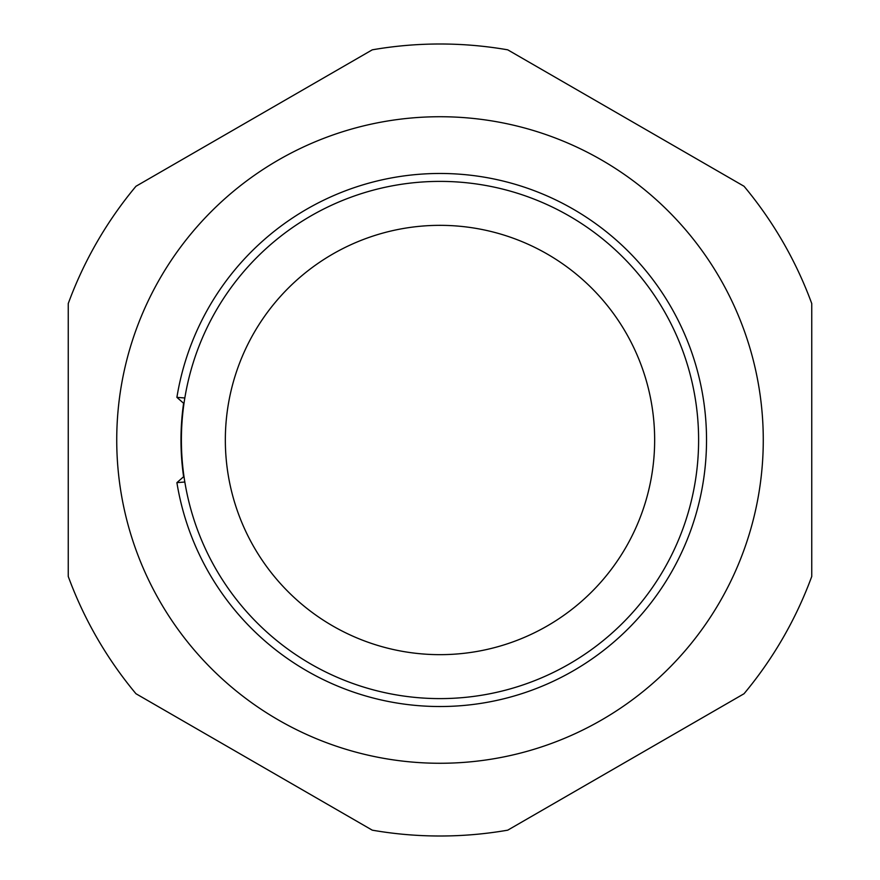 <?xml version="1.0" encoding="UTF-8"?>
<svg xmlns="http://www.w3.org/2000/svg" width="880" height="880" viewBox="0 0 880 880"><rect width="100%" height="100%" fill="white"/><g stroke="black" fill="none" stroke-linecap="round" stroke-linejoin="round"><path stroke-width="1.32" d="M654.654 440A214.654 214.654 0 0 1 332.673 625.9A214.654 214.654 0 0 1 332.673 254.1A214.654 214.654 0 0 1 654.654 440M698.61 440A258.61 258.61 0 0 1 310.695 663.96A258.61 258.61 0 0 1 310.695 216.04A258.61 258.61 0 0 1 698.61 440M184.426 482.053L176.902 482.636A266.53 266.53 0 0 0 585.431 663.355A266.53 266.53 0 0 0 585.431 216.645A266.53 266.53 0 0 0 176.902 397.364L184.426 397.947M176.902 397.364L183.601 403.271A259.017 259.017 0 0 0 183.601 476.729L183.007 472.329M116.732 440A323.268 323.268 0 0 0 601.634 719.961A323.268 323.268 0 0 0 601.634 160.039A323.268 323.268 0 0 0 116.732 440M372.273 49.83A396 396 0 0 1 507.727 49.83L744.029 186.263A396 396 0 0 1 811.756 303.567L811.756 576.433A396 396 0 0 1 744.029 693.737L507.727 830.17A396 396 0 0 1 372.273 830.17L135.971 693.737A396 396 0 0 1 68.244 576.433L68.244 303.567A396 396 0 0 1 135.971 186.263L372.273 49.83M183.601 476.729L176.902 482.636"/></g></svg>
